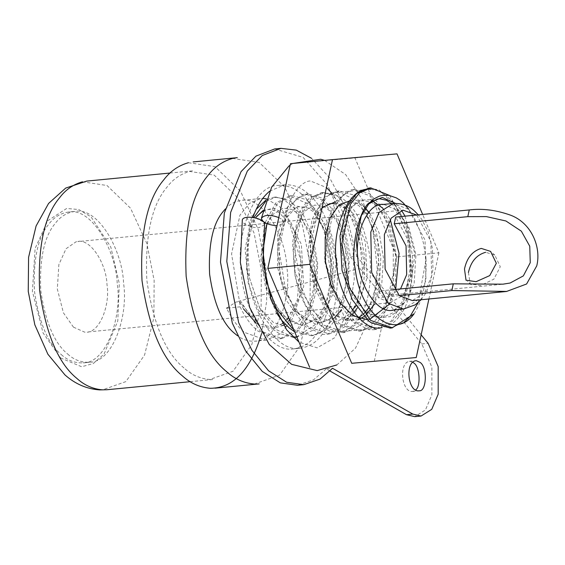 <?xml version="1.0" encoding="UTF-8"?>
<svg xmlns="http://www.w3.org/2000/svg" width="565" height="565" viewBox="0 0 565 565"><rect width="100%" height="100%" fill="white"/><g stroke="black" fill="none" stroke-linecap="round" stroke-linejoin="round"><path stroke-width="0.42" stroke-dasharray="2.83 2.12" d="M265.734 201.267L276.221 197.143L290.544 200.978L303.483 215.173L313.102 237.371L317.721 263.996L316.301 291.3L309.239 315.171L297.225 331.62L281.935 338.491L260.274 331.062L239.009 298.638L231.551 253.932L239.956 215.18L249.236 203.52L260.444 198.527L262.76 198.407M266.567 198.845L279.837 206.79L291.3 223.133L299.139 245.598L302.077 271.475L299.853 297.098L292.416 318.752L280.621 333.731L266.186 340.187L244.553 332.432C237.547 326.676 231.558 318.575 226.6 308.144L236.114 301.985L239.532 301.654L240.104 306.837C245.062 317.276 251.044 325.369 258.05 331.125L277.161 339L279.682 338.88L297.395 329.409L310.27 307.332L315.567 274.569L311.675 240.273L299.429 212.779L282.38 198.202L273.947 197.242L266.221 199.826M225.244 209.092C229.637 204.156 235.033 201.253 241.439 200.384C263.191 195.9 285.961 237.109 286.858 267.33C291.582 297.028 277.154 341.38 255.034 341.168C248.593 341.535 242.745 339.72 237.484 335.723M227.554 308.052L240.104 306.837M292.832 336.91L275.981 329.529L259.723 308.236L249.511 278.022L247.569 245.584L253.904 217.582M256.235 209.297L251.086 218.909L245.154 249.045L248.318 283.475L258.558 310.475L273.764 329.776L278.82 333.343L293.228 337.298M266.934 223.733L277.337 203.626L291.971 195.483L306.322 199.65L319.352 213.619L328.844 235.845L333.456 262.654L332.142 289.859L324.903 313.582L312.946 330.292L296.837 337.023M296.448 337.037L317.283 323.237L328.611 296.124L331.196 262.075L324.289 229.115L310.234 204.897L289.718 195.822L275.586 203.146L265.056 222.801M264.575 224.376L260.797 258.191L265.571 287.197L276.334 312.643M389.575 195.469L407.732 228.02L412.012 273.213L400.331 312.346L389.398 324.289L376.544 329.494L354.884 321.775L333.604 289.577L326.104 244.659L334.635 206.105L343.88 194.254L355.032 189.289L369.326 193.527L382.406 207.602L391.948 229.658L396.461 256.517L395.246 283.835L387.993 307.438L375.958 324.126L360.774 330.977L339.057 323.314L317.926 291.024L310.256 246.199L318.907 207.524L328.053 195.645L339.275 190.991L353.634 195.017L366.614 209.036L376.142 231.304L380.796 258.036L379.405 285.233L372.222 309.048L360.279 325.666L344.989 332.354L323.293 325.002L302.134 292.486L294.577 247.858L303.031 208.986L312.261 197.369L323.519 192.538L337.799 196.352L350.759 210.639L360.435 232.738L364.983 259.37L363.606 286.752L356.579 310.581L344.502 326.987L329.24 333.993L307.593 326.415L286.293 294.118L278.842 249.292L287.288 210.66L296.561 198.908L307.734 193.88L321.994 198.018L335.066 212.207L344.678 234.178L349.142 261.009L347.927 288.404L340.744 312.014L328.653 328.611L313.483 335.617L293.518 329.176M294.549 331.613L311.202 335.723L321.188 332.672L337.397 314.295L346.296 284.386L345.66 249.723L336.359 218.627L322.008 199.946L305.467 194.099L302.607 194.586L287.062 207.496L277.775 233.769L277.634 267.563L286.547 300.559L305.319 326.563L323.244 334.395L326.98 334.296L344.198 325.355L356.953 304.486L362.801 272.069L359.467 237.639L347.637 209.53L330.758 194.035L321.245 192.686L308.815 198.654L299.012 212.85L292.557 242.484L295.156 276.871L305.411 305.086L321.054 325.214L324.917 328.032L342.729 332.58L363.655 319.896L375.464 293.433L378.614 259.596L372.229 226.332L358.528 201.394L337.015 191.238L323.787 197.658L311.901 219.721L308.024 251.552L313.808 285.749L327.735 314.161L336.789 323.561L358.507 331.168L367.349 328.703L383.903 311.202L393.325 281.822L393.254 247.195L384.433 215.653L369.814 195.794L352.765 189.515L350.964 189.769L335.144 201.733L325.391 227.335L324.684 260.917L333.075 294.196L352.624 322.001L369.312 329.72L374.277 329.713L390.994 321.28L403.608 301.604L410.013 269.562L407.231 235.026L395.818 206.331L379.136 189.925L368.55 188.138M391.072 327.877L404.342 322.05M418.262 302.508L426.059 259.187L425.855 257.124L423.376 242.83L419.548 229.997L414.449 218.387L408.763 209.22M414.103 313.787C422.931 299.874 426.893 281.667 425.996 259.187M384.101 204.509L397.146 210.342L408.834 227.031L415.946 254.773L414.145 283.312L405.783 301.795L394.278 309.782M400.536 288.934L390.62 295.071L379.715 290.947L393.925 289.577M468.427 272.478L470.242 283.905L480.518 285.558L493.867 279.166L500.279 266.744L494.827 255.119L485.674 252.28M416.709 215.025L430.876 241.474L431.639 276.038L424.52 292.896L412.372 300.58M379.715 290.947L378.26 297.663L390.069 302.678L403 295.566L410.621 278.072L409.858 243.508L395.691 217.059M399.286 295.629L378.26 297.663M73.443 327.142L84.623 332.135C99.454 334.621 110.366 304.874 106.99 284.619C106.531 263.975 90.033 236.573 75.901 241.898L66.041 248.748L58.866 264.589L57.326 289.054L63.428 312.833L73.443 327.142M183.992 367.97C165.587 353.054 153.2 323.78 146.829 280.155C144.923 236.135 151.618 205.159 166.922 187.234C172.897 179.296 180.475 174.034 189.656 171.442L214.199 175.129L237.717 197.821L254.059 233.048L261.341 269.936L261.108 307.304L251.764 344.699L233.07 371.24L209.763 379.489C200.074 378.677 191.486 374.835 183.992 367.97M61.331 354.622C67.623 360.456 74.898 363.203 83.147 362.864C106.842 363.09 122.301 315.574 117.238 283.75C116.27 251.376 91.876 207.221 68.577 212.023C60.547 213.238 54.014 217.214 48.986 223.966C37.926 236.926 33.081 259.314 34.465 291.137C39.07 322.672 48.025 343.838 61.331 354.622M67.638 354.008C73.93 359.841 81.205 362.596 89.454 362.25C113.148 362.483 128.608 314.959 123.544 283.143C122.577 250.768 98.183 206.606 74.884 211.416C66.854 212.624 60.321 216.607 55.292 223.359C44.232 236.311 39.388 258.706 40.772 290.53C45.377 322.064 54.325 343.223 67.638 354.008M232.589 158.44L259.194 162.43L284.696 187.036L302.416 225.237L310.312 265.239L310.065 305.757L299.93 346.303L279.661 375.082L254.391 384.031M188.442 162.706L215.046 166.703L240.556 191.302L258.269 229.51L266.172 269.505L266.708 300.884L261.531 333.71M345.632 201.069C340.674 196.521 334.981 193.979 328.555 193.435C305.891 189.635 289.224 235.089 294.379 266.03C295.085 297.571 320.298 339.438 341.882 331.295C347.962 329.579 352.984 326.09 356.946 320.835C367.088 308.956 371.523 288.433 370.259 259.257C366.042 230.351 357.829 210.957 345.632 201.069M370.598 189.367C377.025 189.911 382.717 192.453 387.675 197.001C399.872 206.889 408.085 226.29 412.302 255.196C413.566 284.365 409.131 304.888 398.989 316.767C395.027 322.029 390.005 325.518 383.925 327.234M290.438 163.688L354.961 157.932L396.835 256.884L438.878 252.823L422.641 214.453M354.961 157.932L397.004 153.864M396.835 256.884L374.2 361.6M428.899 298.984L438.878 252.823M301.802 194.346C294.987 188.025 287.112 185.045 278.171 185.419C252.499 185.172 235.753 236.65 241.234 271.122C242.279 306.195 268.707 354.029 293.955 348.824C302.656 347.51 309.733 343.202 315.171 335.885C327.163 321.845 332.404 297.593 330.906 263.113C325.92 228.952 316.223 206.027 301.802 194.346M269.696 191.161L284.478 184.804C293.419 184.437 301.293 187.418 308.109 193.739C322.53 205.42 332.227 228.345 337.213 262.506C338.71 296.978 333.47 321.238 321.478 335.278C316.04 342.588 308.963 346.903 300.262 348.21C275.014 353.422 248.586 305.58 247.541 270.508C245.584 253.226 247.385 235.527 252.943 217.412M412.662 362.172L410.035 361.325C398.261 361.544 401.355 393.438 412.944 391.404L415.36 390.062M330.017 371.043L326.245 368.889L332.552 368.281M326.245 368.889L313.66 379.758L297.494 385.274M274.647 148.962L303.115 157.395L327.523 184.946L343.23 221.423L350.448 256.934L356.755 256.319L343.414 203.513L329.663 177.876L311.414 158.235M350.448 256.934L421.815 343.944L431.872 367.172L431.872 394.836L425.445 409.943L414.745 416.645M421.151 334.833L356.755 256.319M278.792 217.574C282.062 219.086 283.687 220.866 283.665 222.907L278.46 225.696L277.02 225.774M264.533 224.757L259.335 227.54C253.332 228.846 240.471 223.182 242.272 220.216M355.343 269.477L236.114 301.985M395.387 203.351L401.567 210.434M405.048 216.155L414.971 254.229L409.321 294.012L400.931 308.434L389.921 316.69L377.526 317.798L365.159 311.598L345.942 281.215L340.568 240.054L350.738 207.729L360.124 200.109L370.795 199.692M382.915 208.245L390.245 219.538M395.662 289.407L389.299 304.203M369.567 319.5L367.285 319.741M350.568 200.49L363.464 206.063M369.927 213.337L379.179 233.02L383.473 257.711L381.834 282.959L374.376 304.253M366.042 314.924L364.001 316.577M358.535 319.684L345.596 320.751L332.736 313.907L313.391 281.066L309.507 238.19L314.055 220.032L322.142 207.454M334.953 202.023L352.941 213.203L365.315 241.749L367.144 277.585L357.25 308.073M352.044 314.747L348.33 318.031M345.356 319.974L341.465 309.627M334.501 317.975L315.242 324.035L295.82 311.428L281.864 284.146L277.295 250.754L283.093 221.741L297.006 206.225L314.232 209.099L328.943 229.503L336.097 261.101L333.011 294.061L320.2 318.116L301.237 325.793L281.589 314.726L266.977 288.418L261.503 255.154L266.454 225.357M267.097 223.804L255.401 217.913M263.092 210.455L273.841 208.294L284.788 213.824L301.371 244.228L303.673 286.653L289.683 320.108M288.99 320.849L285.141 324.218M283.475 325.355L271.984 328.922L260.02 325.793L239.532 301.654M403.466 309.055L417.641 300.086L425.946 280.424L425.057 240.097L408.53 209.241L393.261 203.471M60.603 357.977L81.657 366.742L93.324 363.528L104.059 354.1L117.781 320.948L119.314 283.566L110.811 247.082L91.099 216.911L78.782 209.544L66.705 208.45L47.644 220.788L35.094 248.515L32.396 291.321L43.067 332.94L60.603 357.977M82.448 181.81L106.983 185.497L130.508 208.181L146.844 243.416L154.125 280.304L153.899 317.671L144.555 355.067L125.861 381.608L102.555 389.857M421.815 343.944L428.122 343.329M260.444 198.548L241.424 200.384M266.172 340.088L255.041 341.168M276.207 197.023L273.947 197.242M281.942 338.562L279.675 338.781M291.971 195.497L289.711 195.716M297.706 337.044L296.879 337.121M307.741 193.972L305.474 194.19M313.469 335.518L311.202 335.737M323.512 192.453L321.245 192.672M329.24 333.993L326.973 334.212M339.268 190.928L337.008 191.147M345.003 332.467L342.743 332.686M355.039 189.402L352.779 189.621M360.767 330.942L358.507 331.161M376.537 329.416L374.27 329.635M391.623 203.626L392.456 204.346L408.721 235.485L411.214 271.588L401.927 302.31L392.541 313.031L383.487 316.958L379.871 317.226L366.233 312.141L352.489 295.905L341.26 260.861L342.997 224.87L351.917 206.599L362.109 200.469L370.675 201.811L376.608 205.787L388.819 224.305L395.818 256.588L392.195 289.803L383.24 308.144L376.636 314.649L368.408 318.363L364.771 318.745L352.278 314.896L339.127 301.357L325.553 262.873L328.244 222.935L336.076 208.217L345.921 202.079L348.506 201.839L354.982 203.365L358.867 205.709L365.993 213.054L377.865 241.474L379.383 277.203L368.889 307.727M363.973 313.596L362.497 314.917M358.464 317.7L351.677 320.058L334.664 315.171L322.869 302.12L310.333 267.987L310.701 231.134L320.157 209.919L322.036 207.969M334.035 203.435L339.184 204.869L344.134 208.033L355.329 223.041L364.418 263.092L356.868 302.734L355.088 306.117M352.412 310.249L345.844 317.149L336.514 321.478L332.856 321.796L319.458 317.085L310.284 308.158L294.951 271.652L295.389 230.647L304.45 211.367L314.691 205.074L323.385 206.387L328.449 209.629L340.956 227.561L348.612 263.234L343.28 299.168L336.083 312.537L329.515 319.091L320.955 322.968L304.034 318.858L295.001 310.277L279.943 276.829L278.503 237.681L288.75 212.828L298.412 206.691L307.932 208.054L313.356 211.734L327.644 235.421L332.877 271.61L325.581 305.27L315.955 318.837L304.591 324.593L300.961 324.847L287.698 319.974L272.789 301.964L262.252 267.118L264.321 231.911L266.32 225.831M267.153 223.832L272.93 214.396L283.348 208.082L291.928 209.474L298.228 213.824L310.27 232.611L317.007 264.477L313.441 297.169L304.125 316.139L297.861 322.234L289.612 325.977L285.982 326.365L273.502 322.559L259.773 308.172L246.573 269.378L249.681 229.743L255.557 217.956M262.916 211.197L267.033 209.714L269.625 209.46L276.08 210.95L279.936 213.259L289.958 224.905L300.813 260.416L297.345 299.789L288.546 317.417M286.9 319.395L283.609 322.587M282.331 323.59L272.902 327.672L256.093 322.982M243.564 308.984L239.489 301.519M390.62 295.071L502.963 284.209M471.302 284.845L467.269 281.314M494.806 255.069L490.441 251.241M421.087 299.74L425.897 293.044L430.248 282.945L432.974 269.392L432.402 248.183L427.882 231.163L421.773 219.382L418.326 214.87M403.622 210.081L77.786 241.587M391.354 302.614L86.537 332.086M170.008 173.038L194 170.715M190.186 381.693L214.177 379.376M89.454 362.25L83.147 362.864M74.87 211.416L68.563 212.03M325.638 193.513L367.681 189.445M339.007 331.782L381.05 327.714M278.171 185.419L284.478 184.804M293.97 348.817L300.276 348.21M409.399 361.339L415.706 360.731M412.316 391.51L418.623 390.895M290.113 165.206L292.882 163.454M324.635 160.382L345.667 174.578L362.349 199.643L373.126 231.82L377.243 267.838L371.996 312.48L355.519 348.146L336.846 364.934M283.679 222.857C290.142 189.812 304.394 180.518 310.588 181.012L326.443 187.566M344.036 214.375L353.026 248.529L354.297 279.082L349.756 307.678L334.777 337.672L317.12 347.849L299.012 342.15M331.323 192.609L334.155 196.239L343.788 213.789"/><path stroke-width="0.85" d="M262.76 198.407L266.567 198.845M237.484 335.723L234.68 333.47C222.257 323.406 213.895 303.659 209.601 274.223C208.315 244.525 212.828 223.627 223.161 211.529L225.244 209.092M226.6 308.144L227.554 308.052M253.904 217.582L265.734 201.267M266.221 199.826L256.235 209.297M293.518 329.176L291.787 327.848L276.454 308.794L266.412 281.434L262.972 251.164L266.934 223.733M296.837 337.023L292.832 336.91M293.228 337.298L296.448 337.037M265.056 222.801L264.575 224.376M276.334 312.643L281.483 320.072L289.485 328.152L294.549 331.613M355.286 269.498C360.873 315.997 395.175 340.285 414.103 313.787L392.294 327.771L370.64 320.419L349.396 287.945L341.903 243.275L350.314 204.474L359.587 192.849L370.81 187.898L389.575 195.469M368.55 188.138L356.572 193.668L346.966 206.832L339.996 235.93L342.03 270.254L352.278 299.69L368.352 320.652L371.028 322.672L390.027 328.004L391.072 327.877M408.763 209.22L402.93 202.637L399.808 200.074L396.249 197.849L388.96 195.363L382.526 195.356L379.186 196.21L374.143 198.788L369.955 202.397C360.661 206.684 349.707 246.319 355.343 269.477M404.342 322.05L410.006 316.506L418.262 302.508M394.278 309.782C377.794 316.005 358.542 284.026 358.005 259.949C354.064 236.318 366.798 201.606 384.101 204.509M453.292 283.835L502.963 284.174L510.139 283.016L523.338 275.897L530.26 262.669L529.758 246.22L521.347 231.17L505.915 220.979L486.359 216.593L467.813 216.656L469.268 209.94C482.348 208.287 496.105 210.032 510.534 215.166C531.425 222.942 541.468 247.152 536.75 265.875L526.608 283.99L506.671 291.42L451.838 290.551L453.292 283.835L393.925 289.577M506.678 291.462L412.372 300.58L399.286 295.629L385.118 269.18L384.355 234.616L391.227 218.097L402.965 210.159L416.709 215.025L395.691 217.059L394.236 223.775L406.044 245.817L406.68 274.618L400.536 288.934M394.236 223.775L467.813 216.656M464.486 269.032C466.803 257.986 472.389 251.107 481.246 248.402L490.582 251.397L496.331 263.269L489.749 275.586L476.104 281.688L466.026 280.212L464.486 269.032M416.709 215.025L469.268 209.94M485.674 252.28C476.627 254.843 470.878 261.574 468.427 272.478M399.286 295.629L451.838 290.551M254.391 384.031C243.882 383.148 234.567 378.981 226.445 371.537C206.486 355.364 193.053 323.625 186.153 276.32C184.077 228.585 191.337 194.996 207.934 175.56C214.418 166.958 222.631 161.251 232.589 158.44M261.531 333.71C250.634 369.927 233.536 388.127 210.244 388.296C199.735 387.413 190.419 383.254 182.297 375.81C162.339 359.63 148.906 327.891 142.006 280.586C139.929 232.851 147.19 199.261 163.786 179.825C170.27 171.223 178.484 165.517 188.442 162.706M382.173 327.573C360.689 333.414 337.241 292.352 336.422 261.969C331.267 231.029 347.934 185.574 370.598 189.367M422.641 214.453L397.004 153.864L332.488 159.627L309.846 264.342L351.72 363.295L416.243 357.539L428.899 298.984M351.72 363.295L416.243 357.539M309.677 367.363L267.803 268.403L309.846 264.342M267.803 268.403L290.438 163.688L332.488 159.627M252.943 217.412C256.983 205.815 262.563 197.065 269.696 191.161M415.36 390.062C420.946 387.548 420.021 366.431 413.764 362.991L412.662 362.172M420.063 362.377C427.627 367.285 426.688 391.609 419.251 390.789C407.662 392.823 404.568 360.929 416.341 360.71L420.063 362.377M311.414 158.235L296.279 150.121L280.953 148.355L262.238 155.537L247.35 171.054L230.64 212.433L226.791 261.468L238.635 322.551L251.856 350.194L268.58 370.817L286.632 382.251L303.801 384.659L319.967 379.15L332.552 368.281L412.817 414.089L421.052 416.038L414.745 416.645L406.51 414.703L330.017 371.043M303.801 384.659L297.494 385.274L280.325 382.865L262.273 371.424L245.549 350.809L232.328 323.159L220.484 262.082L224.333 213.04L241.043 171.661L255.931 156.145L274.647 148.962L280.953 148.355M421.052 416.038L431.752 409.335L438.179 394.222L438.179 366.565L428.122 343.329L421.151 334.833M277.02 225.774C267.556 224.849 262.351 222.349 261.418 218.26C264.356 214.644 270.148 214.41 278.792 217.574M242.272 220.216L242.286 220.11C242.964 214.114 266.263 218.373 264.533 224.757M369.955 202.397L382.35 197.453L395.387 203.351M401.567 210.434L405.048 216.155M370.795 199.692L382.915 208.245M390.245 219.538L399.045 253.353L395.662 289.407M389.299 304.203L369.567 319.5M367.285 319.741L353.146 315.8L340.278 303.151L330.539 283.785L325.285 260.726L325.165 237.575L330.059 217.942L339.042 204.897L350.568 200.49M363.464 206.063L369.927 213.337M374.376 304.253L366.042 314.924M364.001 316.577L358.535 319.684M322.142 207.454L334.953 202.023M357.25 308.073L352.044 314.747M348.33 318.031L345.356 319.974M341.465 309.627L334.501 317.975M266.454 225.357L267.097 223.804M255.401 217.913L263.092 210.455M289.683 320.108L288.99 320.849M285.141 324.218L283.475 325.355M418.326 214.87L414.428 210.936C408.785 205.639 401.722 203.153 393.261 203.471L379.094 212.433L370.781 232.095L371.671 272.422L388.197 303.285L403.466 309.055L415.176 304.853L421.087 299.74M102.555 389.857C92.865 389.045 84.27 385.203 76.784 378.338C58.372 363.415 45.984 334.148 39.621 290.523C37.707 246.502 44.409 215.526 59.713 197.602C65.688 189.663 73.266 184.402 82.448 181.81M406.51 414.703L412.817 414.089M296.879 337.121L295.439 337.263M370.81 187.877L368.542 188.096M358.754 269.124L356.233 240.28L361.303 215.717L368.761 203.944L377.173 199.085L379.758 198.795L386.439 200.278L391.623 203.626M368.889 307.727L363.973 313.596M362.497 314.917L358.464 317.7M322.036 207.969L329.72 203.69L334.035 203.435M355.088 306.117L352.412 310.249M266.32 225.831L267.153 223.832M255.557 217.956L257.167 215.929L262.916 211.197M288.546 317.417L286.9 319.395M283.609 322.587L282.331 323.59M256.093 322.982L243.564 308.984M403.466 309.055L392.082 310.157M393.261 203.471L381.869 204.565M190.186 381.693L106.962 389.737L99.694 389.907C86.812 389.01 75.237 384.016 64.982 374.941L47.884 354.22L34.825 324.776L28.25 291.42L28.582 257.322L36.089 225.993L48.583 203.442L65.688 188.081L86.784 181.082L170.008 173.038M390.041 328.11L392.308 327.891M193.145 161.922L237.293 157.649M215.025 388.169L259.173 383.903M261.475 217.984L271.624 187.206L288.8 166.152L290.113 165.206M292.882 163.454L320.687 159.252L324.635 160.382M336.846 364.934L317.198 370.612L291.653 364.347L269.286 344.523L249.695 307.473L240.358 262.485L242.307 220.032M299.012 342.15L286.695 329.889L271.087 299.817L263.128 262.167L264.554 224.708M326.443 187.566L331.323 192.609M343.788 213.789L344.036 214.375"/></g></svg>
